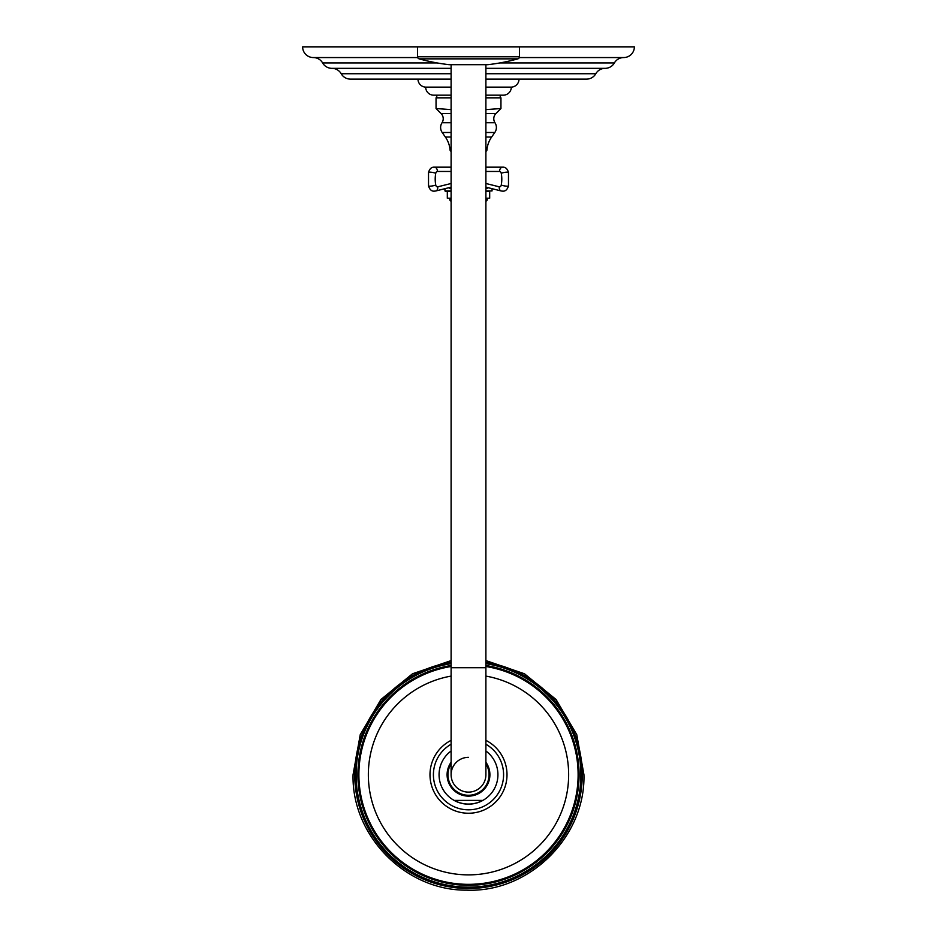 <?xml version="1.0" encoding="UTF-8"?>
<svg xmlns="http://www.w3.org/2000/svg" width="937" height="937" viewBox="0 0 937 937"><rect width="100%" height="100%" fill="white"/><g stroke="black" fill="none" stroke-linecap="round" stroke-linejoin="round"><path stroke-width="1.41" d="M451.107 663.162A112.909 112.909 0 0 0 355.591 774.723A112.909 112.909 0 0 1 451.107 663.162A112.909 112.909 0 0 0 355.591 774.723A112.909 112.909 0 0 0 468.5 887.632A112.909 112.909 0 0 0 581.408 774.723A112.909 112.909 0 0 0 485.893 663.162A112.909 112.909 0 0 1 581.408 774.723A112.909 112.909 0 0 0 485.893 663.162M355.591 774.723A112.909 112.909 0 0 0 468.5 887.632A112.909 112.909 0 0 0 581.408 774.723A112.909 112.909 0 0 1 468.5 887.632A112.909 112.909 0 0 1 355.591 774.723M485.893 750.982A29.434 29.434 0 0 1 468.5 804.157A29.434 29.434 0 0 1 451.107 750.982A29.434 29.434 0 0 0 468.5 804.157A29.434 29.434 0 0 0 485.893 750.982M468.5 800.409L482.672 800.409A29.34 29.34 0 0 1 454.328 800.409L468.5 800.409M485.893 762.249A21.399 21.399 0 0 1 468.5 796.122A21.399 21.399 0 0 1 451.107 762.249M485.893 763.784A20.544 20.544 0 0 1 468.5 795.267A20.544 20.544 0 0 1 451.107 763.784M485.893 64.688L485.893 774.723A17.393 17.393 0 0 1 468.5 792.116A17.393 17.393 0 0 1 451.107 774.723A17.393 17.393 0 0 1 468.5 757.33M485.893 774.723A17.393 17.393 0 0 1 468.5 792.116A17.393 17.393 0 0 1 451.107 774.723L451.107 774.723A17.393 17.393 0 0 0 468.5 792.116A17.393 17.393 0 0 0 485.893 774.723M487.498 64.688A1.288 1.288 90 0 0 487.79 64.688L449.21 64.688A1.288 1.288 -90 0 0 449.362 64.688L487.638 64.688M487.79 64.688A192.624 192.624 0 0 0 517.868 58.855L419.132 58.855A192.624 192.624 0 0 0 449.21 64.688M517.868 58.855A2.143 2.143 0 0 0 519.438 56.794L417.562 56.794A2.143 2.143 0 0 0 419.132 58.855M417.562 56.794L417.562 46.85L519.438 46.85L519.438 56.794M451.107 188.946L448.6 187.775M488.318 187.751L485.893 188.899M486.572 187.259L485.893 187.131M485.893 183.488L499.28 186.826A2.436 1.722 -90 0 0 501.248 185.057A22.687 16.046 -90 0 0 501.248 173.263A2.436 1.722 -90 0 0 499.573 171.459A4.275 3.022 -90 0 1 502.607 167.173L491.62 167.173M451.107 171.459L437.427 171.459A4.275 3.022 -90 0 0 434.393 167.173L445.38 167.173M451.107 187.142L435.728 190.984A4.275 2.987 76 0 1 435.225 191.043M437.427 171.459A2.436 1.722 90 0 0 435.752 173.263A22.687 16.046 90 0 0 435.752 185.057A4.275 0.785 169.2 0 1 429.802 186.182A4.275 0.785 -10.8 0 1 428.525 185.866C429.661 189.637 431.617 191.394 434.393 191.148C431.617 191.406 429.661 189.637 428.525 185.866L428.525 172.467C429.614 168.73 431.57 166.962 434.393 167.173L451.107 167.173M501.248 185.057A4.275 0.785 10.8 0 0 507.198 186.182A4.275 0.785 -169.2 0 0 508.475 185.866L508.475 172.467C507.385 168.73 505.43 166.962 502.607 167.173L485.893 167.173M451.107 151.302A1.324 1.324 0 0 1 450.1 150.119A26.751 26.751 0 0 0 445.368 137.025L451.107 137.025M485.893 151.302A1.324 1.324 0 0 0 486.9 150.119L485.893 150.119M485.893 109.629L500.944 108.528L495.942 113.518A7.344 7.344 0 0 0 494.97 122.724A8.726 8.726 0 0 1 494.806 132.492L491.632 137.025A26.751 26.751 0 0 0 486.9 150.119M451.107 97.835L436.045 97.835L436.056 108.528L441.058 113.518A7.344 7.344 0 0 1 442.03 122.724A8.726 8.726 0 0 0 442.194 132.492L445.368 137.025M436.056 108.528L451.107 109.629M500.944 108.528L500.955 97.835L485.893 97.835M500.217 95.176L500.217 97.835M436.783 95.176L436.783 97.835M519.016 79.13A8.011 8.011 0 0 1 511.309 87.129A8 8 0 0 1 503.298 95.176L485.893 95.176M451.107 95.176L433.702 95.176A8 8 0 0 1 425.691 87.129L451.107 87.129M511.309 87.129L485.893 87.129M417.984 79.13A8.011 8.011 0 0 0 425.691 87.129M519.438 46.85L634.372 46.85A10.705 10.705 0 0 1 623.667 57.555A10.705 10.705 0 0 0 614.379 62.943A10.705 10.705 0 0 1 605.091 68.342A10.705 10.705 0 0 0 595.803 73.73A10.705 10.705 0 0 1 586.503 79.13L485.893 79.13M451.107 79.13L350.497 79.13A10.705 10.705 0 0 1 341.197 73.73A10.705 10.705 0 0 0 331.909 68.342L451.107 68.342L331.909 68.342A10.705 10.705 0 0 1 322.621 62.943A10.705 10.705 0 0 0 313.333 57.555L417.703 57.555M529.745 79.13L531.794 79.13M605.091 68.342L485.893 68.342L605.091 68.342M623.667 57.555L519.297 57.555M417.562 46.85L302.628 46.85A10.705 10.705 0 0 0 313.333 57.555M489.688 191.359L485.893 191.359L489.688 191.359L489.688 198.211L485.893 198.211M451.107 191.359L445.38 191.359L447.312 191.359L447.312 198.211L451.107 198.211M451.107 200.049L449.772 200.049L449.772 198.211M485.893 201.373L487.228 200.049L485.893 200.049M485.893 662.307A113.752 113.752 0 0 1 582.252 774.723A113.752 113.752 0 0 1 468.5 888.475A113.752 113.752 0 0 1 354.748 774.723A113.752 113.752 0 0 1 451.107 662.307M451.107 663.677A112.405 112.405 0 0 0 356.095 774.723A112.405 112.405 0 0 0 468.5 887.128A112.405 112.405 0 0 0 580.905 774.723A112.405 112.405 0 0 0 485.893 663.677M485.893 665.504A110.589 110.589 0 0 1 579.089 774.723A110.589 110.589 0 0 1 468.5 885.313A110.589 110.589 0 0 1 357.911 774.723A110.589 110.589 0 0 1 451.107 665.504M485.893 665.75A110.343 110.343 0 0 1 578.843 774.723A110.343 110.343 0 0 1 468.5 885.067A110.343 110.343 0 0 1 358.157 774.723A110.343 110.343 0 0 1 451.107 665.75M451.107 666.5A109.617 109.617 0 0 0 358.883 774.723A109.617 109.617 0 0 0 468.5 884.341A109.617 109.617 0 0 0 578.117 774.723A109.617 109.617 0 0 0 485.893 666.5M451.107 676.092A100.154 100.154 0 0 0 468.5 874.877A100.154 100.154 0 0 0 485.893 676.092M451.107 740.359A38.522 38.522 0 0 0 468.5 813.246A38.522 38.522 0 0 0 485.893 740.359M451.107 744.247A35.091 35.091 0 0 0 468.5 809.814A35.091 35.091 0 0 0 485.893 744.247M485.893 667.706L451.107 667.706L451.107 774.723M451.107 190.937L444.958 190.937L444.958 188.688M499.28 186.826A4.275 2.987 104 0 0 501.272 190.984L492.042 188.688L492.042 190.937L485.893 190.937M499.573 171.459L485.893 171.459M435.752 185.057A2.436 1.722 90 0 0 437.72 186.826L451.107 183.488M437.72 186.826A4.275 2.987 76 0 1 435.728 190.984L434.393 191.148M486.104 187.201L501.272 190.984A4.275 2.987 104 0 0 501.775 191.043M501.248 173.263A4.275 0.785 -10.8 0 1 507.198 172.15A4.275 0.785 169.2 0 1 508.475 172.467L508.475 185.866C507.339 189.637 505.383 191.394 502.607 191.148L501.272 190.984M451.107 150.119L450.1 150.119M485.893 137.025L491.632 137.025M442.194 132.492L451.107 132.492M485.893 132.492L494.806 132.492M442.03 122.724L451.107 122.724M485.893 122.724L494.97 122.724M441.058 113.518L451.107 113.518M485.893 113.518L495.942 113.518M595.803 73.73L485.893 73.73M451.107 73.73L341.197 73.73M614.379 62.943L499.831 62.943M437.169 62.943L322.621 62.943M428.525 185.866L428.525 172.467A4.275 0.785 10.8 0 1 429.802 172.15A4.275 0.785 -169.2 0 1 435.752 173.263M451.107 660.597L412.503 673.773L380.937 699.494L360.253 734.608L353.062 774.723C351.527 835.757 405.639 890.724 466.685 890.15C529.007 892.774 585.578 837.081 583.938 774.723L576.747 734.608L556.063 699.494L524.486 673.773L485.893 660.585M451.107 64.688L451.107 667.706M487.228 200.049L487.228 198.211M451.107 201.373L449.772 200.049"/></g></svg>
